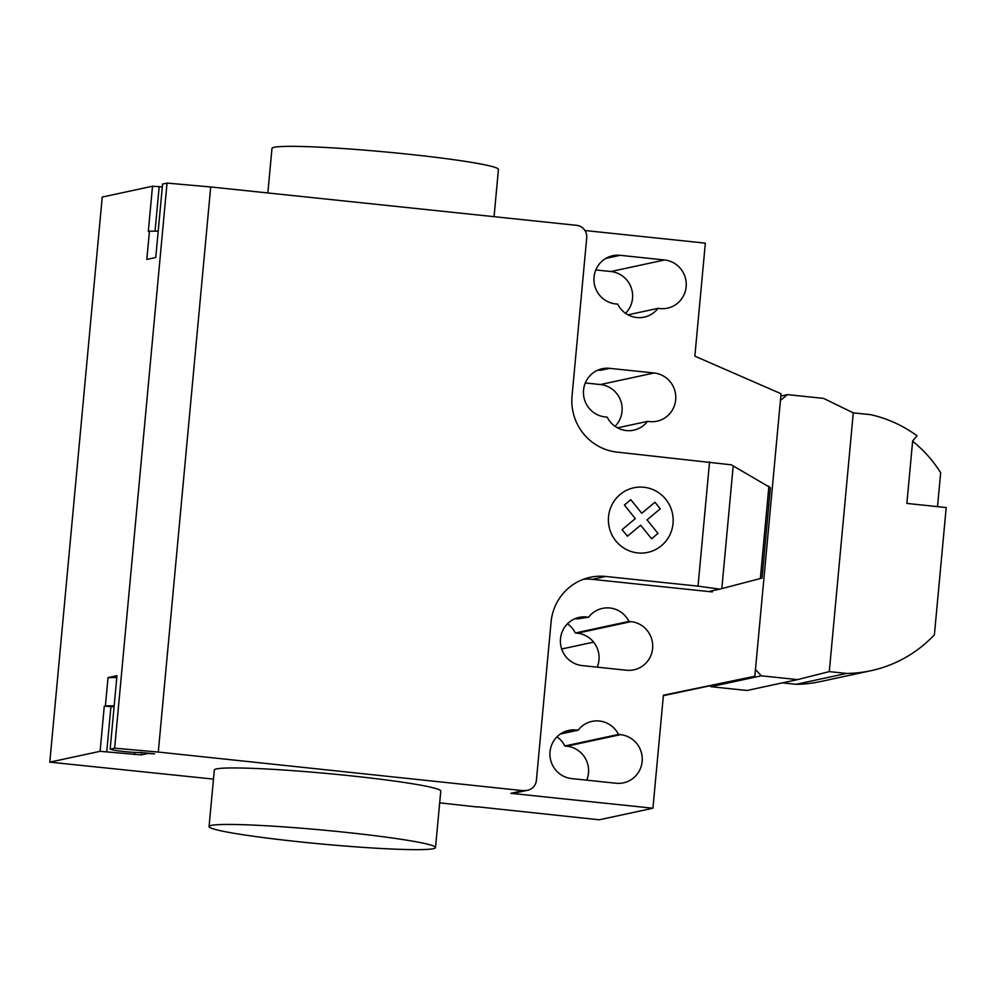 <?xml version="1.0" encoding="UTF-8"?>
<svg xmlns="http://www.w3.org/2000/svg" width="996" height="996" viewBox="0 0 996 996"><rect width="100%" height="100%" fill="white"/><g stroke="black" fill="none" stroke-linecap="round" stroke-linejoin="round"><path stroke-width="1.49" d="M782.37 682.883L796.065 684.314A127.127 124.525 77.8 0 0 820.405 681.588L870.915 670.706A127.127 124.525 -102.2 0 0 934.397 634.813L946.2 507.549L906.858 503.416L912.66 440.917L917.042 435.8A127.127 124.525 -102.2 0 0 870.591 414.66L853.286 412.854L829.282 671.615L797.547 679.608L761.355 675.811L755.466 669.536L780.416 400.467L787.438 394.615L823.63 398.412L853.286 412.854M912.622 441.203A127.127 124.525 -102.2 0 1 940.672 472.714L937.522 506.64M780.827 396.047L787.438 394.615M870.915 670.706A127.127 124.525 -102.2 0 1 846.588 673.433L829.282 671.615M796.065 684.314L846.588 673.433M710.098 685.908L710.833 686.692L747.025 690.489L797.547 679.608M710.833 686.692L761.355 675.811M344.653 832.233A113.718 6.984 5.3 0 1 435.526 847.559A113.718 6.984 5.3 0 1 299.945 841.869A113.718 6.984 5.3 0 1 209.073 826.543A113.718 6.984 5.3 0 1 344.653 832.233M435.526 847.559L440.78 791.048A113.718 6.984 -174.7 0 0 349.895 775.735A113.718 6.984 -174.7 0 0 214.314 770.045L209.073 826.556M267.849 192.95L271.97 148.441A113.718 6.984 5.3 0 1 407.563 154.131A113.718 6.984 5.3 0 1 498.436 169.445L494.053 216.68M664.556 259.981A24.452 23.954 -102.2 0 1 667.457 308.175A24.452 23.954 -102.2 0 1 660.049 308.573L658.007 308.362A24.452 23.954 -102.2 0 1 617.682 304.129L615.64 303.917A24.452 23.954 -102.2 0 1 612.752 255.711A24.452 23.954 -102.2 0 1 620.159 255.312L664.556 259.981L610.909 271.535L595.807 269.953M625.55 313.317A24.452 23.954 77.8 0 0 610.909 271.535M628.003 314.823L658.007 308.362M616.014 783.242L571.617 778.586A24.452 23.954 -102.2 0 1 568.716 730.392A24.452 23.954 -102.2 0 1 576.124 729.993L578.153 730.205A24.452 23.954 -102.2 0 1 618.491 734.438L620.52 734.65A24.452 23.954 -102.2 0 1 623.421 782.856A24.452 23.954 -102.2 0 1 616.014 783.242M586.719 780.179A24.452 23.954 77.8 0 0 566.873 746.203L564.832 745.992L618.491 734.438M560.262 734.064L578.153 730.205M564.832 745.992A24.452 23.954 77.8 0 0 556.976 736.816M584.951 230.512L705.342 243.149L694.859 356.157L781.051 393.731L754.831 676.272L663.411 695.208L652.928 808.229L599.281 819.795L477.196 806.772M524.245 790.438A11.367 11.143 77.8 0 0 527.693 790.251L526.573 790.488A11.367 11.143 -102.2 0 1 523.137 790.675L158.289 752.055L210.704 186.962L576.672 225.345A11.367 11.143 -102.2 0 1 586.719 237.82L572.04 396.035A51.17 50.124 77.8 0 0 617.283 452.134L731.338 464.821L770.394 487.679L762.015 578.091L719.809 589.146L698.034 586.134L709.563 461.82M527.693 790.251A11.367 11.143 77.8 0 0 536.396 780.304L551.074 622.077A51.17 50.124 77.8 0 1 590.255 577.294A51.17 50.124 77.8 0 1 605.742 576.46L698.034 586.134M652.928 808.229L510.836 793.326A11.367 11.143 77.8 0 0 514.285 793.14L526.573 790.488M760.346 578.564L768.912 486.21M605.742 576.46L592.334 579.348L712.227 591.923L710.024 591.25L719.809 589.146M647.525 421.383L649.566 421.594A24.452 23.954 77.8 0 0 675.749 396.01A24.452 23.954 77.8 0 0 654.073 372.99L609.664 368.333A24.452 23.954 77.8 0 0 583.482 393.918A24.452 23.954 77.8 0 0 605.157 416.938L607.199 417.15A24.452 23.954 77.8 0 0 647.525 421.383L617.508 427.844M615.067 426.325A24.452 23.954 77.8 0 0 600.426 384.556L585.324 382.962M588.636 617.184L586.607 616.972A24.452 23.954 77.8 0 0 560.424 642.557A24.452 23.954 77.8 0 0 582.1 665.577L626.496 670.233A24.452 23.954 77.8 0 0 652.679 644.649A24.452 23.954 77.8 0 0 631.003 621.629L628.974 621.417A24.452 23.954 77.8 0 0 588.636 617.184L577.668 618.902A24.452 23.954 -102.2 0 0 574.829 618.777M628.974 621.417L575.327 632.983A24.452 23.954 77.8 0 0 567.459 623.795M597.202 667.158A24.452 23.954 77.8 0 0 577.356 633.195L575.327 632.983M592.334 579.348A51.17 50.124 77.8 0 0 583.644 579.211M712.352 591.898L712.451 590.728M477.171 806.984L439.684 802.838M597.886 370.139A24.452 23.954 -102.2 0 1 600.725 370.263L609.664 368.333M663.373 695.669L754.831 676.272M213.468 779.109L49.8 762.152L100.098 751.32L141.183 754.906L147.894 753.462L154.554 753.81L140.722 752.478A14.778 0.909 5.3 0 1 126.741 751.806A14.778 0.909 5.3 0 1 112.847 749.901L110.158 749.154L114.627 748.183L158.289 752.055M116.793 677.529L108.029 677.616L116.968 675.686L110.158 749.154M210.704 186.962L167.042 183.09L162.572 184.061L155.762 257.516L146.81 259.446L149.437 231.197L148.317 231.433L152.513 186.227L162.311 186.899M49.8 762.152L102.227 197.059L152.513 186.227M158.215 231.109L149.437 231.197M167.042 183.09L114.627 748.183M114.079 706.774L104.294 706.114L105.402 705.865L108.029 677.616M114.179 705.791L105.402 705.865M627.418 536.221L622.102 529.648L635.336 518.617L624.392 505.072L630.804 499.706L641.748 513.276L654.97 502.245L660.261 508.832L647.051 519.85L657.983 533.42L651.583 538.761L640.64 525.203L627.418 536.221M637.739 552.917A33.03 32.358 77.8 0 0 670.233 506.591A33.03 32.358 77.8 0 0 614.383 500.739A33.03 32.358 77.8 0 0 637.739 552.917M605.842 258.4L620.159 255.312M566.873 746.203L620.52 734.65M561.806 733.081L576.124 729.993M523.137 790.675L510.836 793.326M721.814 588.624L733.205 465.879M654.073 372.99L600.426 384.556M586.607 616.972L577.668 618.902M631.003 621.629L577.356 633.195M155.052 231.147L159.186 186.563M100.098 751.32L104.294 706.114M141.183 754.906L141.407 752.478M134.721 752.391L134.51 754.57M110.954 706.45L106.759 751.656M561.669 649.006L593.616 642.121"/></g></svg>
